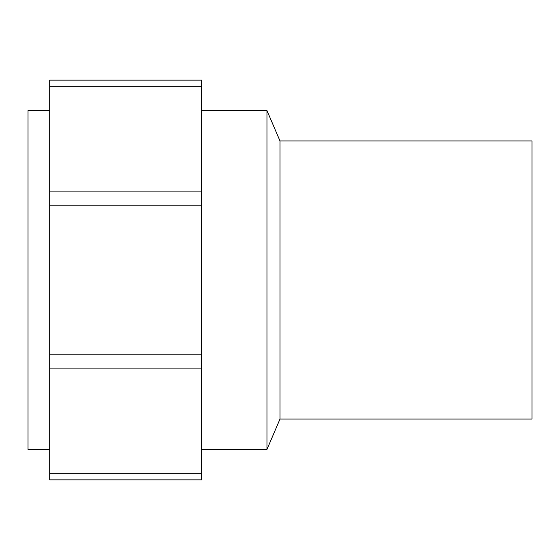 <?xml version="1.0" encoding="UTF-8"?>
<svg xmlns="http://www.w3.org/2000/svg" width="560" height="560" viewBox="0 0 560 560"><rect width="100%" height="100%" fill="white"/><g stroke="black" fill="none" stroke-linecap="round" stroke-linejoin="round"><path stroke-width="0.84" d="M201.796 86.247L201.796 479.864L49.721 479.864L49.721 80.136L201.796 80.136L201.796 86.247L49.721 86.247M49.721 110.551L28 110.551L28 449.449L49.721 449.449M201.796 479.864L49.721 479.864M280 140.966L280 419.034L532 419.034L532 140.966L280 140.966L266.966 110.551L201.796 110.551M266.966 110.551L266.966 449.449L201.796 449.449M201.796 80.136L49.721 80.136M201.796 473.753L49.721 473.753M201.796 368.893L49.721 368.893M201.796 354.144L49.721 354.144M201.796 205.856L49.721 205.856M201.796 191.107L49.721 191.107M280 419.034L266.966 449.449"/></g></svg>
